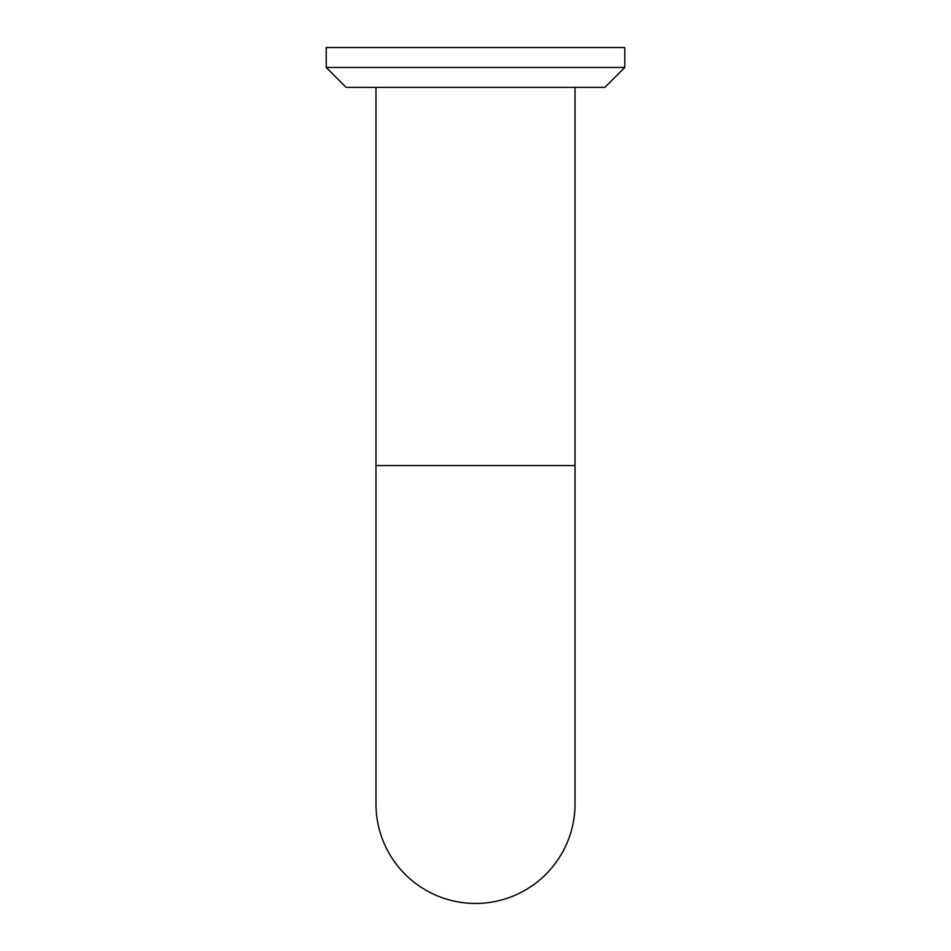 <?xml version="1.0" encoding="UTF-8"?>
<svg xmlns="http://www.w3.org/2000/svg" width="951" height="951" viewBox="0 0 951 951"><rect width="100%" height="100%" fill="white"/><g stroke="black" fill="none" stroke-linecap="round" stroke-linejoin="round"><path stroke-width="1.43" d="M375.978 803.928A99.522 99.522 0 0 0 475.5 903.45A99.522 99.522 0 0 1 375.978 803.928A99.522 99.522 0 0 0 475.5 903.45A99.522 99.522 0 0 0 575.022 803.928A99.522 99.522 0 0 1 475.5 903.45A99.522 99.522 0 0 0 575.022 803.928L575.022 465.55L375.978 465.55L375.978 803.928L375.978 87.361M475.5 67.45L326.217 67.45L326.217 47.55L624.783 47.55L624.783 67.45L475.5 67.45M624.783 67.45L604.884 87.361L346.116 87.361L326.217 67.45M575.022 465.55L575.022 87.361"/></g></svg>
